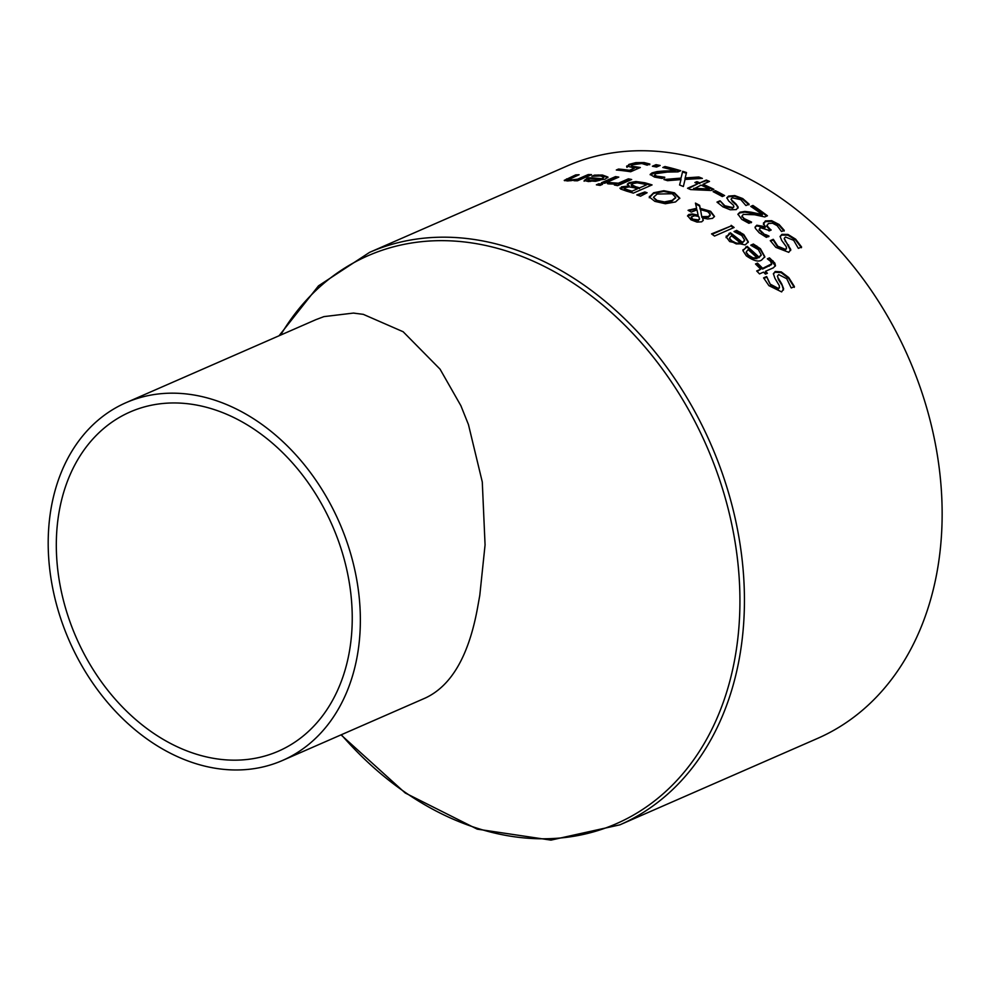 <?xml version="1.0" encoding="UTF-8"?>
<svg xmlns="http://www.w3.org/2000/svg" width="991" height="991" viewBox="0 0 991 991"><rect width="100%" height="100%" fill="white"/><g stroke="black" fill="none" stroke-linecap="round" stroke-linejoin="round"><path stroke-width="1.49" d="M626.993 167.368L628.827 165.138L635.665 163.379L643.939 163.28L649.7 164.729M617.579 170.13L618.372 169.783A311.62 235.288 66.4 0 1 629.372 171.009L634.513 168.111L626.77 165.968L626.634 166.699M627.142 166.637L628.963 164.407L635.801 162.648L644.076 162.561L649.836 164.011L647.173 165.175A312.4 235.883 -113.6 0 0 646.925 165.125L641.846 163.503L632.531 164.754L631.168 166.822L638.922 168.136M618.372 169.783L618.508 169.052L616.303 170.018A312.4 235.883 -113.6 0 1 630.66 171.753L640.335 167.516L631.304 166.092L631.168 166.822M618.508 169.052A312.4 235.883 66.4 0 1 629.508 170.291L629.372 171.009M629.508 170.291L634.513 168.111M773.364 273.925L775.111 272.203L781.106 272.624L788.563 278.298L794.274 287.365M781.676 283.773L783.633 288.74L781.651 291.911L768.929 285.656L763.59 277.864L766.563 276.551A312.4 235.883 66.4 0 1 766.786 276.786C769.066 282.435 770.441 284.999 770.899 284.491L778.369 288.431L779.31 287.663L779.322 285.643L774.925 278.31L773.389 273.727L775.259 271.46L781.255 271.881L788.712 277.542L794.423 286.585L791.289 287.96A312.4 235.883 -113.6 0 0 791.078 287.7L786.767 278.731L778.715 274.606L777.576 275.87L777.811 277.393L781.676 283.773L783.472 290.029M777.551 276.266L778.418 279.635L781.54 284.528M766.786 276.786L770.75 285.247L778.232 289.186L779.384 287.514M766.563 276.551L766.427 277.307A311.62 235.288 66.4 0 1 766.638 277.542M763.85 278.421L766.427 277.307M751.5 245.508L753.234 244.752L760.283 249.447L764.73 257.053M742.916 250.141L746.991 247.069A311.62 235.288 66.4 0 1 758.821 257.833L761.1 255.17M746.149 252.445L748.292 255.851L752.813 258.54L757.013 258.626L757.161 257.895A312.4 235.883 -113.6 0 0 748.143 249.621L746.26 251.887M746.186 252.16L748.428 255.133L752.949 257.809L757.161 257.895M752.949 257.809L752.813 258.54M758.97 257.103L761.199 254.823L758.388 249.658L750.955 245.31A312.4 235.883 -113.6 0 0 750.794 245.161L753.371 244.034L760.419 248.716L764.817 256.706L761.695 259.964C758.685 262.256 753.569 260.881 746.322 255.839L742.928 250.698L747.127 246.35A312.4 235.883 66.4 0 1 758.97 257.103L758.821 257.833M753.371 244.034L753.234 244.752M747.127 246.35L746.991 247.069M742.928 250.698L742.965 249.769M769.474 257.883L774.813 263.061L775.482 265.675L773.314 267.855L765.51 271.274A312.4 235.883 66.4 0 1 767.406 273.268L765.448 274.123A312.4 235.883 -113.6 0 0 763.553 272.129L759.502 273.9A312.4 235.883 -113.6 0 0 756.678 270.977L760.729 269.205A312.4 235.883 -113.6 0 0 755.501 263.99L757.471 263.123A312.4 235.883 66.4 0 1 762.686 268.35L771.741 263.817L770.242 261.029L767.505 258.973A312.4 235.883 -113.6 0 0 767.344 258.812L769.474 257.883L775.383 266.034M765.51 271.274L765.374 272.005A311.62 235.288 66.4 0 1 766.811 273.528M757.136 271.447L760.729 269.205M767.914 259.233L769.326 258.614M762.686 268.35L762.55 269.094L771.593 264.547M757.471 263.123L757.322 263.854A311.62 235.288 66.4 0 1 762.55 269.094M755.972 264.448L757.322 263.854M734.802 231.844L736.486 231.101L743.634 235.239L748.217 242.138M726.069 237.617L730.231 233.455A311.62 235.288 66.4 0 1 742.296 243.068L744.538 240.503M729.463 238.472L731.668 241.556L736.251 243.91L740.488 243.86L740.624 243.142A312.4 235.883 -113.6 0 0 731.432 235.747L729.574 237.939M729.487 238.199L731.804 240.85L736.387 243.191L740.624 243.142M736.387 243.191L736.251 243.91M742.432 242.361L744.637 240.169L741.739 235.462L734.207 231.659A312.4 235.883 -113.6 0 0 734.034 231.535L736.623 230.395L743.77 234.533L748.304 241.792L745.207 244.926L729.686 241.569L726.205 236.911L730.367 232.749A312.4 235.883 66.4 0 1 742.432 242.361L742.296 243.068M736.623 230.395L736.486 231.101M730.367 232.749L730.231 233.455M726.205 236.911L726.23 236.056M699.609 205.335L700.228 208.358L710.621 211.281L714.511 216.385L712.529 218.379L707.673 218.974L702.644 217.97L703.238 220.312L701.678 221.823L697.032 222.095L690.987 219.791L687.581 215.753L688.795 214.514L692.288 213.932L698.11 215.183L696.995 209.894L691.247 212.086A312.4 235.883 -113.6 0 0 688.076 210.315L696.611 208.271L695.434 203.093A312.4 235.883 66.4 0 1 699.609 205.335L700.092 209.051L710.497 211.975L714.412 216.719M695.632 203.96A311.62 235.288 66.4 0 1 699.473 206.029M700.228 208.358L700.092 209.051M702.644 217.97L703.139 220.621M696.611 208.271L696.475 208.965L688.72 210.674M698.11 215.183L697.974 215.877L692.164 214.626L687.556 216.112M702.012 216.645L708.615 216.534L710.2 214.316L707.698 211.653L700.526 209.646L701.876 217.326L708.478 217.227L710.101 215.295M700.526 209.646L701.876 217.326M694.802 215.716L691.334 216.88L692.684 219.172L698.42 219.903L699.497 218.776L698.729 216.484L694.802 215.716M691.222 217.549L692.548 219.866L698.283 220.597L699.497 218.788M699.497 218.8L699.373 219.469M712.095 234.297L731.011 226.022A311.62 235.288 66.4 0 1 733.439 227.781M731.147 225.316A312.4 235.883 66.4 0 1 734.12 227.484L714.511 236.069A312.4 235.883 -113.6 0 0 711.538 233.888L731.011 226.022M635.949 181.514L644.794 182.765A312.4 235.883 66.4 0 1 652.066 184.921L633.299 193.134A312.4 235.883 -113.6 0 0 626.585 191.127L620.651 189.021L621.468 186.853L629.161 185.936L627.315 184.165L629.05 182.728L635.949 181.514L635.813 182.22L644.67 183.471A311.62 235.288 66.4 0 1 651.075 185.354M627.328 184.512L628.913 183.434L635.813 182.22M620.044 188.389L628.938 186.68M620.651 189.021L620.007 188.042M631.292 184.561L635.813 186.754A312.4 235.883 66.4 0 1 639.641 187.856L646.578 184.834A312.4 235.883 -113.6 0 0 643.84 184.029L637.275 182.815L632.704 183.546L631.713 186.048L635.677 187.46A311.62 235.288 66.4 0 1 639.505 188.563M631.391 184.921L631.713 186.048M639.641 187.856L646.578 184.834M625.371 187.572L624.702 188.773L628.839 190.235A312.4 235.883 66.4 0 1 632.06 191.176L637.56 188.773A312.4 235.883 -113.6 0 0 633.732 187.671L629.211 186.89L625.371 187.572L624.565 189.467L628.703 190.941A311.62 235.288 66.4 0 1 631.924 191.87M625.234 188.278L624.565 189.467M632.06 191.176L637.56 188.773M649.254 197.729L653.503 193.443L663.722 191.412L674.301 193.493L679.727 198.522M653.453 197.395L656.872 201.099L664.317 202.622L671.997 201.049L675.627 197.692M672.257 193.74L657.095 194.05L653.465 197.32L657.008 200.405L664.441 201.929L672.133 200.368L675.726 197.358L672.257 193.74M679.702 198.113L675.54 201.941L665.357 203.737L654.865 201.359L649.39 197.048L653.639 192.762L663.859 190.718L674.437 192.811L679.814 198.175M649.39 197.048L649.402 196.367M615.498 176.609A312.4 235.883 66.4 0 1 618.793 177.104L604.708 183.261A312.4 235.883 -113.6 0 0 601.413 182.765L615.498 176.609L615.361 177.327A311.62 235.288 66.4 0 1 617.529 177.649M602.553 182.926L615.361 177.327M637.708 195.215L644.683 192.65A311.62 235.288 66.4 0 1 646.256 193.183M647.098 192.737L640.533 196.193A312.4 235.883 -113.6 0 0 636.792 194.905L644.819 191.957A312.4 235.883 66.4 0 1 647.098 192.737M644.819 191.957L644.683 192.65M594.439 175.134L602.404 175.023L607.941 177.055L605.043 179.198L588.419 181.551L584.244 180.486L588.134 177.711A312.4 235.883 66.4 0 1 601.847 178.739L603.928 177.228L600.373 175.927L592.048 176.274A312.4 235.883 -113.6 0 0 591.85 176.262L594.439 175.134L594.29 175.878L602.268 175.754L607.78 177.426M584.095 181.229L587.997 178.454A311.62 235.288 66.4 0 1 601.71 179.458L603.928 177.228M588.134 177.711L587.997 178.454M601.847 178.739L601.71 179.458M587.812 180.461L595.616 180.585L595.467 181.316L599.902 180.251L600.038 179.52A312.4 235.883 -113.6 0 0 589.595 178.665L587.762 180.709L595.467 181.316M595.616 180.585L600.038 179.52M608.387 183.868L609.713 183.285A311.62 235.288 66.4 0 1 609.886 183.31L618.285 183.905L628.282 179.532A311.62 235.288 66.4 0 1 630.536 180.003M615.349 185.193L616.427 184.066L608.635 183.905L607.384 183.645L609.849 182.567L609.713 183.285M609.849 182.567A312.4 235.883 66.4 0 1 610.022 182.604L618.421 183.199L628.418 178.826A312.4 235.883 66.4 0 1 631.676 179.507L617.579 185.664A312.4 235.883 -113.6 0 0 614.333 184.983L616.427 184.066M628.418 178.826L628.282 179.532M618.421 183.199L618.285 183.905M610.022 182.604L609.886 183.31M577.629 179.185L588.159 174.577A312.4 235.883 66.4 0 1 591.528 174.627L577.443 180.796A312.4 235.883 -113.6 0 0 574.074 180.734L575.635 180.052L567.57 180.969L564.251 180.362L575.709 174.887A312.4 235.883 66.4 0 1 579.128 174.726L568.599 179.594L570.717 179.966L577.629 179.185L577.48 179.941L588.01 175.333A311.62 235.288 66.4 0 1 589.88 175.357M575.709 174.887L575.56 175.655A311.62 235.288 66.4 0 1 577.183 175.568M568.45 180.35L571.163 180.696M575.61 180.213L577.48 179.941M588.159 174.577L588.01 175.333M564.474 180.696L575.56 175.655M575.635 180.052L575.498 180.758M597.511 184.995L598.7 184.487A311.62 235.288 66.4 0 1 601.314 184.859M598.837 183.756A312.4 235.883 66.4 0 1 602.565 184.314L600.112 185.391A312.4 235.883 -113.6 0 0 596.371 184.834L598.837 183.756L598.7 184.487M765.523 234.545L768.843 236.019A312.4 235.883 66.4 0 1 769.028 236.18L766.365 237.344L759.205 232.786L755.377 228.376L755.179 226.889L756.777 225.23L765.448 226.716L763.541 223.693L765.386 220.906L771.679 220.671L779.124 224.523L784.253 230.358L781.589 231.522A312.4 235.883 -113.6 0 0 781.366 231.324L777.13 225.626L772.571 223.223L768.372 223.483L767.046 225.787L769.858 228.921A312.4 235.883 66.4 0 1 771.171 230.011L769.09 230.928A312.4 235.883 -113.6 0 0 768.062 230.073L760.196 227.608L759.379 229.478L765.386 235.251L768.706 236.738M760.06 228.314L759.242 230.197L765.386 235.251M755.142 227.249L756.641 225.936L765.126 227.496L765.448 226.716M765.263 226.79L765.126 227.496M763.404 224.4L765.25 221.612L771.543 221.377L778.976 225.23L784.116 231.064M763.541 223.693L763.528 222.814M759.131 229.305L759.242 230.197L759.131 229.305M766.91 225.242L766.91 226.493L769.722 229.639A311.62 235.288 66.4 0 1 770.527 230.296M766.799 225.589L766.91 226.493M780.066 236.663L781.788 235.065L787.845 235.164L795.476 239.884L801.422 247.713M770.577 241.135L773.116 240.033A311.62 235.288 66.4 0 1 773.339 240.231L777.65 246.92L785.268 250.104L786.408 248.53M784.339 238.571L790.595 250.574M773.253 239.314A312.4 235.883 66.4 0 1 773.476 239.512L777.786 246.202L785.417 249.373L786.52 248.184L786.185 246.561L781.726 240.491L780.09 236.428L781.924 234.347L787.981 234.446L795.624 239.165L801.57 246.982L798.436 248.345A312.4 235.883 -113.6 0 0 798.213 248.134L793.68 240.317L785.479 237.01L784.352 238.187L784.661 239.636L790.731 249.398L788.786 252.333L775.829 247.341L770.28 240.615L773.253 239.314L773.116 240.033M773.476 239.512L773.339 240.231M790.682 250.215L790.731 249.398L790.583 250.128M788.65 245.062L788.514 245.78M726.812 198.138L728.459 196.775L734.641 196.28L742.606 199.265L748.985 204.864M735.892 203.861L738.184 207.082L736.338 209.572L730.256 209.782L722.935 206.846L717.001 202.102L719.986 200.789A312.4 235.883 66.4 0 1 720.222 200.925L724.879 205.769L732.77 207.553L733.86 206.512L733.439 205.261L728.645 200.925L726.837 197.779L728.596 196.082L734.765 195.586L742.742 198.572L749.122 204.171L745.988 205.533A312.4 235.883 -113.6 0 0 745.752 205.385L740.822 199.662L732.337 197.828L731.234 198.869L731.618 199.996L735.892 203.861L738.072 208.073M731.234 199.228L732.287 201.532L735.768 204.555M720.222 200.925L724.743 206.462L732.646 208.246L733.724 206.846M719.986 200.789L719.85 201.483A311.62 235.288 66.4 0 1 720.085 201.619M717.397 202.548L719.85 201.483M751.314 206.785L752.788 206.14A311.62 235.288 66.4 0 1 766.761 216.075M737.911 214.527L739.757 212.929L744.737 212.124L762.19 215.245L762.327 214.539A312.4 235.883 -113.6 0 0 750.744 206.401L752.912 205.447L752.788 206.14M741.999 215.951L744.043 219.296L751.277 222.702M752.912 205.447A312.4 235.883 66.4 0 1 767.443 215.778L764.779 216.942L754.597 214.75L743.25 214.378L742.061 216.224L744.179 218.602L751.413 221.996A312.4 235.883 66.4 0 1 751.587 222.133L748.911 223.297L741.776 219.383L737.948 214.167L739.893 212.235L744.873 211.417L744.737 212.124M744.873 211.417L751.24 212.198L751.104 212.904M751.24 212.198L762.327 214.539M748.106 220.758L747.97 221.464M741.875 216.298L741.925 216.918M699.869 182.864L706.31 180.052A312.4 235.883 66.4 0 1 709.506 181.427L703.053 184.252A312.4 235.883 66.4 0 1 713.892 189.343L711.253 190.495L690.591 189.578A312.4 235.883 -113.6 0 0 687.543 188.253L697.85 183.756A312.4 235.883 -113.6 0 0 694.889 182.517L696.921 181.638A312.4 235.883 66.4 0 1 699.869 182.864L706.187 180.734A311.62 235.288 66.4 0 1 708.652 181.799M696.921 181.638L696.784 182.319A311.62 235.288 66.4 0 1 699.733 183.558M706.31 180.052L706.187 180.734M703.053 184.252L702.916 184.945A311.62 235.288 66.4 0 1 713.086 189.69M695.632 182.827L696.784 182.319M697.85 183.756L688.274 188.575M693.7 188.34L709.296 188.959L709.16 189.653L693.564 189.033L701.033 185.131A312.4 235.883 -113.6 0 1 709.296 188.959M713.78 192.006L715.254 191.362A311.62 235.288 66.4 0 1 723.814 195.884M715.391 190.668A312.4 235.883 66.4 0 1 724.582 195.549L722.303 196.552A312.4 235.883 -113.6 0 0 713.111 191.672L715.391 190.668L715.254 191.362M685.14 177.934L698.816 176.993A312.4 235.883 66.4 0 1 702.384 178.405L685.041 179.445L683.369 186.519A312.4 235.883 -113.6 0 0 679.578 185.02L680.978 179.582L667.525 180.684A312.4 235.883 -113.6 0 0 663.908 179.532L681.028 178.095L682.675 171.319A312.4 235.883 66.4 0 1 686.515 172.558L685.004 178.628L698.68 177.674A311.62 235.288 66.4 0 1 700.748 178.491M682.675 171.319L682.539 172.013A311.62 235.288 66.4 0 1 686.342 173.239M698.816 176.993L698.68 177.674M681.028 178.095L682.539 172.013M665.58 180.052L680.891 178.789M680.978 179.582L679.615 185.032M663.772 167.702L664.837 167.231A311.62 235.288 66.4 0 1 679.69 171.146M650.183 174.775L656.983 172.273L675.193 171.418L675.329 170.712A312.4 235.883 -113.6 0 0 662.806 167.479L664.973 166.525L664.837 167.231M664.973 166.525A312.4 235.883 66.4 0 1 680.693 170.712L678.03 171.877L667.377 172.075L655.646 173.685L654.419 175.741L656.773 176.894L664.466 177.909M654.419 175.741L654.555 175.035L656.909 176.187L664.602 177.203A312.4 235.883 66.4 0 1 664.788 177.265L662.112 178.43L654.494 177.067L650.17 174.416L652.028 172.905L657.12 171.567L656.983 172.273M657.12 171.567L663.735 171.022L663.611 171.716M663.735 171.022L675.329 170.712M661.108 176.931L660.972 177.637M656.005 164.667A312.4 235.883 66.4 0 1 660.142 165.472L656.562 167.045A312.4 235.883 -113.6 0 0 652.412 166.24L656.005 164.667L655.869 165.386A311.62 235.288 66.4 0 1 658.99 165.98M653.465 166.438L655.869 165.386M341.015 734.876L405.22 792.986L477.228 829.145L550.922 840.12L619.858 824.846L817.563 738.406A312.4 235.883 -113.6 0 0 936.458 575.053A312.4 235.883 -113.6 0 0 839.513 250.054A312.4 235.883 -113.6 0 0 567.248 165.931L369.556 252.383L318.495 285.854L279.041 335.776M316.228 319.536L323.921 316.625L353.366 313.082L363.288 314.345L403.151 331.75L440.054 369.16L460.889 405.728L468.446 424.557L482.283 481.96L485.07 544.901L479.793 595.306L477.984 605.39C469.4 654.704 451.896 685.561 425.449 697.961L282.497 760.469A195.252 147.424 66.4 0 1 69.197 640.632A195.252 147.424 66.4 0 1 126.055 402.668A195.252 147.424 66.4 0 1 296.222 455.253A195.252 147.424 66.4 0 1 356.81 658.371A195.252 147.424 66.4 0 1 282.497 760.469M82.092 452.788A185.094 139.756 66.4 0 1 130.118 411.971A185.094 139.756 66.4 0 1 332.332 525.577A185.094 139.756 66.4 0 1 278.434 751.166A185.094 139.756 66.4 0 1 172.868 744.65A185.094 139.756 66.4 0 1 82.092 452.788M634.723 166.984L634.587 167.714M628.963 164.407L628.827 165.138M644.076 162.561L643.939 163.28M635.801 162.648L635.665 163.379M788.712 277.542L788.563 278.298M778.567 278.88L778.418 279.635M781.255 271.881L781.106 272.624M775.259 271.46L775.111 272.203M778.369 288.431L778.232 289.186M770.899 284.491L770.75 285.247M748.428 255.133L748.292 255.851M756.79 245.991L756.641 246.697M760.419 248.716L760.283 249.447M745.839 246.92L745.703 247.639M773.017 260.831L772.869 261.574M769.4 265.415L769.251 266.158M731.804 240.85L731.668 241.556M740.079 232.105L739.943 232.811M743.77 234.533L743.634 235.239M729.079 233.319L728.942 234.012M710.621 211.281L710.497 211.975M689.29 209.795L689.166 210.476M692.288 213.932L692.164 214.626M688.795 214.514L688.671 215.208M704.985 217.091L704.849 217.785M708.615 216.534L708.478 217.227M692.684 219.172L692.548 219.866M698.42 219.903L698.283 220.597M629.05 182.728L628.913 183.434M644.794 182.765L644.67 183.471M621.468 186.853L621.332 187.559M635.813 186.754L635.677 187.46M628.839 190.235L628.703 190.941M672.133 200.368L671.997 201.049M664.441 201.929L664.317 202.622M657.008 200.405L656.872 201.099M674.437 192.811L674.301 193.493M663.859 190.718L663.722 191.412M653.639 192.762L653.503 193.443M602.404 175.023L602.268 175.754M586.845 178.281L586.709 179.024M598.254 174.936L598.118 175.68M590.549 180.721L590.413 181.452M611.682 182.951L611.534 183.669M570.717 179.966L570.568 180.721M566.567 178.888L566.418 179.656M761.621 232.03L761.484 232.736M756.777 225.23L756.641 225.936M765.386 220.906L765.25 221.612M771.679 220.671L771.543 221.377M779.124 224.523L778.976 225.23M769.858 228.921L769.722 229.639M777.786 246.202L777.65 246.92M785.417 249.373L785.268 250.104M781.924 234.347L781.788 235.065M787.981 234.446L787.845 235.164M795.624 239.165L795.476 239.884M785.405 240.825L785.268 241.556M742.742 198.572L742.606 199.265M732.423 200.839L732.287 201.532M734.765 195.586L734.641 196.28M728.596 196.082L728.459 196.775M732.77 207.553L732.646 208.246M724.879 205.769L724.743 206.462M739.893 212.235L739.757 212.929M744.179 218.602L744.043 219.296M652.028 172.905L651.892 173.611M656.909 176.187L656.773 176.894M619.858 824.846A312.4 235.883 -113.6 0 0 738.753 661.493A312.4 235.883 -113.6 0 0 641.809 336.506A312.4 235.883 -113.6 0 0 369.556 252.383M280.626 335.082A309.935 234.012 66.4 0 1 584.244 290.685A309.935 234.012 66.4 0 1 734.294 661.629A309.935 234.012 66.4 0 1 341.35 734.727M777.44 276.625L777.576 275.87M779.347 287.923L779.496 287.155M761.063 255.542L761.199 254.823M764.668 257.425L764.817 256.694M744.501 240.875L744.637 240.169M748.168 242.51L748.304 241.792M710.2 214.96L710.076 215.654M691.21 217.19L691.074 217.871M631.304 184.561L631.168 185.267M624.441 188.302L624.305 189.008M675.726 197.358L675.602 198.039M607.805 177.773L607.941 177.055M755.043 227.583L755.179 226.889M786.383 248.914L786.52 248.184M784.215 238.905L784.352 238.187M731.098 199.55L731.234 198.869M733.724 207.206L733.86 206.512M126.055 402.668L316.216 319.523"/></g></svg>
